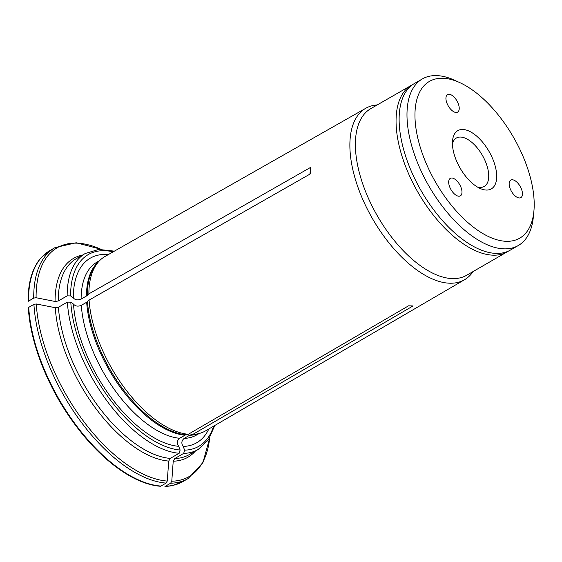 <?xml version="1.0" encoding="UTF-8"?>
<svg xmlns="http://www.w3.org/2000/svg" width="562" height="562" viewBox="0 0 562 562"><rect width="100%" height="100%" fill="white"/><g stroke="black" fill="none" stroke-linecap="round" stroke-linejoin="round"><path stroke-width="0.84" d="M452.438 143.802A27.938 13.881 -119.9 0 1 456.379 138.02A27.938 13.881 -119.9 0 1 460.503 137.051A27.938 13.881 -119.9 0 1 484.282 158.955A27.938 13.881 -119.9 0 1 484.261 186.436A27.938 13.881 -119.9 0 1 480.138 187.406A27.938 13.881 -119.9 0 1 477.286 186.942M486.376 190.054A33.594 16.691 -119.9 0 1 480.032 188.41A33.594 16.691 -119.9 0 1 452.543 140.69A33.594 16.691 -119.9 0 1 486.249 147.012A33.594 16.691 -119.9 0 1 486.376 190.054M512.263 179.763A10.095 5.016 -119.9 0 1 520.855 187.68A10.095 5.016 -119.9 0 1 520.848 197.613A10.095 5.016 -119.9 0 1 511.462 191.368A10.095 5.016 -119.9 0 1 510.767 180.114A10.095 5.016 -119.9 0 1 512.263 179.763M451.785 178.013A10.095 5.016 -119.9 0 1 460.376 185.931A10.095 5.016 -119.9 0 1 460.369 195.864A10.095 5.016 -119.9 0 1 450.984 189.619A10.095 5.016 -119.9 0 1 450.295 178.365A10.095 5.016 -119.9 0 1 451.785 178.013M449.031 94.261A10.095 5.016 -119.9 0 1 457.623 102.179A10.095 5.016 -119.9 0 1 457.616 112.112A10.095 5.016 -119.9 0 1 448.23 105.867A10.095 5.016 -119.9 0 1 447.535 94.613A10.095 5.016 -119.9 0 1 449.031 94.261M506.362 241.309A90.468 44.96 -119.9 0 1 419.772 145.621A90.468 44.96 -119.9 0 1 459.871 82.663A90.468 44.96 -119.9 0 1 533.9 211.193A90.468 44.96 -119.9 0 1 506.362 241.309M533.9 211.193L533.359 216.855A96.123 47.77 -119.9 0 1 518.297 245.524A96.123 47.77 -119.9 0 1 504.093 248.854A96.123 47.77 -119.9 0 1 422.287 173.496A96.123 47.77 -119.9 0 1 422.35 78.933A96.123 47.77 -119.9 0 1 436.548 75.603A96.123 47.77 -119.9 0 1 454.7 80.289L459.871 82.663M422.35 78.933L414.482 83.464A96.123 47.77 60.1 0 0 421.057 190.602A96.123 47.77 60.1 0 0 510.429 250.055L518.297 245.524M108.375 254.558A106.541 52.947 60.1 0 0 73.299 297.853C75.132 300.045 77.732 300.452 81.111 299.082L86.464 295.998L88.88 293.856A100.661 50.025 60.1 0 1 98.94 261.337A100.661 50.025 60.1 0 1 105.122 256.405L365.806 108.255A98.933 49.168 60.1 0 0 366.424 207.294A98.933 49.168 60.1 0 0 452.01 283.206A98.933 49.168 60.1 0 0 464.556 279.714A98.933 49.168 60.1 0 0 473.113 271.544M67.166 295.858A113.088 56.2 60.1 0 1 85.269 253.49L76.348 258.632A113.088 56.2 60.1 0 0 58.244 301L67.166 295.858L70.587 295.935L73.299 297.853M28.529 301.063A133.278 66.239 -119.9 0 1 49.863 250.582L41.237 257.558A133.194 66.197 -119.9 0 0 28.1 301.38L33.713 298.078L36.087 297.734A301565.814 191386.775 -1.9 0 1 55.069 301.464A114.704 57.001 -119.9 0 1 82.509 255.085M413.021 84.37L370.744 108.656A96.123 47.77 60.1 0 0 377.32 215.794A96.123 47.77 60.1 0 0 466.692 275.247L508.912 250.856M377.165 104.954A98.933 49.168 60.1 0 0 365.806 108.255M170.63 483.215A133.278 66.239 -119.9 0 0 188.087 478.585L182.903 481.571L172.534 485.533A133.194 66.197 -119.9 0 1 164.933 486.397A2.424 2.009 -88.3 0 0 165.446 486.2L170.63 483.215L171.782 481.213A301565.758 250253.809 -88.3 0 0 173.215 461.212L174.754 458.543L183.676 453.401L184.645 450.169L183.198 446.453C181.147 443.397 181.463 440.713 184.153 438.409L189.506 435.325A4.84 4.018 91.7 0 1 190.504 434.932L192.822 434.405A100.661 50.025 60.1 0 0 198.224 433.724A100.661 50.025 60.1 0 0 205.594 430.857L464.556 279.714M183.198 446.453A106.541 52.947 60.1 0 0 208.825 428.968M192.822 434.405L413.063 305.939L408.56 305.812L188.319 434.278L186.001 434.798A4.84 4.018 91.7 0 0 184.996 435.199L179.643 438.276C176.96 440.587 176.644 443.263 178.688 446.319L180.142 450.036L179.166 453.274L170.244 458.409L168.712 461.079A114.704 57.001 -119.9 0 1 55.28 307.702A301565.695 191386.697 -1.9 0 0 36.291 303.972A132.07 65.635 60.1 0 0 167.272 481.079A301565.814 250253.858 -88.3 0 0 168.712 461.079M67.412 413.737A133.194 66.197 -119.9 0 1 50.587 384.513L51.725 386.818A112.899 56.109 60.1 0 0 65.993 411.588L67.412 413.737A133.194 66.197 -119.9 0 0 160.423 486.271A2.424 2.009 -88.3 0 0 160.936 486.067L166.12 483.081L167.272 481.079M50.587 384.513A133.194 66.197 -119.9 0 1 28.304 307.618L33.917 304.316L36.291 303.972M309.901 174.15L310.603 167.392L310.807 173.63L89.084 300.094L86.674 302.244L81.321 305.321C77.935 306.69 75.336 306.283 73.503 304.091L70.791 302.18L67.37 302.103L58.448 307.238L55.28 307.702M89.084 300.094A100.661 50.025 60.1 0 0 188.319 434.278M73.503 304.091A106.541 52.947 60.1 0 0 178.688 446.319M310.603 167.392L88.88 293.856M58.244 301L55.069 301.464M98.94 261.337L97.289 263.128A99.924 49.66 60.1 0 0 87.3 295.38M98.568 261.737A99.762 49.575 60.1 0 0 86.464 295.998M99.664 260.585L97.085 262.068A99.762 49.575 60.1 0 0 81.111 299.082M113.18 251.825A110.665 54.999 60.1 0 0 70.587 295.935M101.069 249.324A132.07 65.635 60.1 0 0 36.087 297.734M411.412 85.227A96.123 47.77 60.1 0 0 417.995 192.366A96.123 47.77 60.1 0 0 507.36 251.818M190.504 434.932A99.924 49.66 60.1 0 0 195.85 434.257L198.224 433.724M189.506 435.325A99.762 49.575 60.1 0 0 197.691 433.843M184.153 438.409A99.762 49.575 60.1 0 0 196.665 434.96L199.236 433.478M184.645 450.169A110.665 54.999 60.1 0 0 213.595 426.186M174.754 458.543A113.088 56.2 60.1 0 0 189.225 454.623L198.154 449.481L208.418 439.877L214.796 425.483M183.676 453.401A113.088 56.2 60.1 0 0 198.154 449.481M182.903 481.571A133.278 66.239 -119.9 0 1 165.446 486.2M87.503 301.618A99.924 49.66 60.1 0 0 186.001 434.798M86.674 302.244A99.762 49.575 60.1 0 0 184.996 435.199M81.321 305.321A99.762 49.575 60.1 0 0 179.643 438.276M70.791 302.18A110.665 54.999 60.1 0 0 180.142 450.036M58.448 307.238A113.088 56.2 60.1 0 0 170.244 458.409M67.37 302.103A113.088 56.2 60.1 0 0 179.166 453.274M160.936 486.067A133.278 66.239 -119.9 0 1 28.732 307.302M166.12 483.081A133.278 66.239 -119.9 0 1 33.917 304.316M171.782 481.213A132.07 65.635 60.1 0 0 209.682 437.91M33.713 298.078A133.278 66.239 -119.9 0 1 55.048 247.596L76.2 242.756L101.265 249.317M195.386 451.075A114.704 57.001 -119.9 0 1 173.215 461.212M188.087 478.585L202.882 462.723L209.788 437.742M55.048 247.596L49.863 250.582M85.269 253.49L98.729 249.437L114.388 251.137"/></g></svg>
